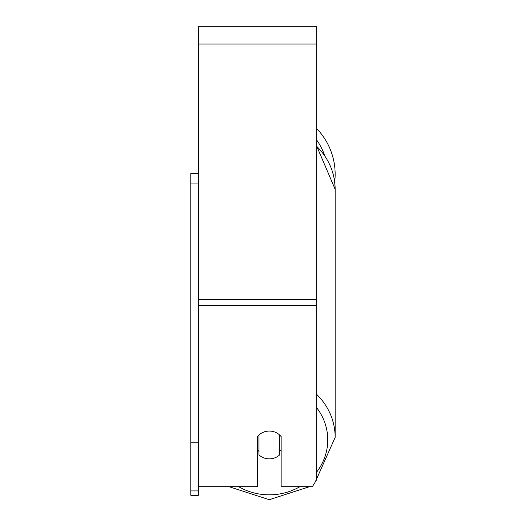 <?xml version="1.0" encoding="UTF-8"?>
<svg xmlns="http://www.w3.org/2000/svg" width="526" height="526" viewBox="0 0 526 526"><rect width="100%" height="100%" fill="white"/><g stroke="black" fill="none" stroke-linecap="round" stroke-linejoin="round"><path stroke-width="0.79" d="M269.292 458.863A14.8 13.906 0 0 1 258.93 454.891L258.93 435.028A14.8 13.906 0 0 1 269.292 431.05A14.8 13.906 0 0 1 279.648 435.028L279.648 454.891A14.8 13.906 0 0 1 269.292 458.863M258.93 451.347A14.8 13.906 0 0 1 257.451 449.756M281.127 449.756A14.8 13.906 0 0 1 279.648 451.347M198.249 486.682L257.451 486.682L257.451 436.613A14.8 13.906 0 0 1 281.127 436.613L281.127 486.682L312.378 486.682L316.652 479.725L316.652 26.3L198.249 26.3L198.249 490.916L190.846 490.916L190.846 495.334L198.249 495.334L198.249 490.916M335.154 174.303A65.862 65.862 0 0 0 316.652 128.535A65.862 65.862 0 0 1 334.7 182.022L335.154 189.327L335.154 437.362A65.862 61.89 180 0 0 316.652 394.355M198.249 183.061L190.846 183.061L190.846 173.56L198.249 173.56M190.846 183.061L190.846 442.234L198.249 442.234M190.846 442.234L190.846 490.916M299.932 486.682A58.458 54.934 0 0 1 269.292 494.828A58.458 54.934 0 0 1 238.646 486.682M316.652 407.689A58.458 54.934 0 0 1 316.652 472.105M316.652 146.32A65.862 61.89 0 0 1 335.154 189.327L316.652 146.004M316.652 305.665L198.249 305.665M316.652 44.059L198.249 44.059M316.652 299.59L198.249 299.59M324.673 155.591A58.458 58.458 0 0 0 316.652 140.028M229.001 486.682L269.292 499.7L309.577 486.682L269.292 499.7L229.001 486.682M315.232 482.033L335.154 437.362L315.232 482.033"/></g></svg>
